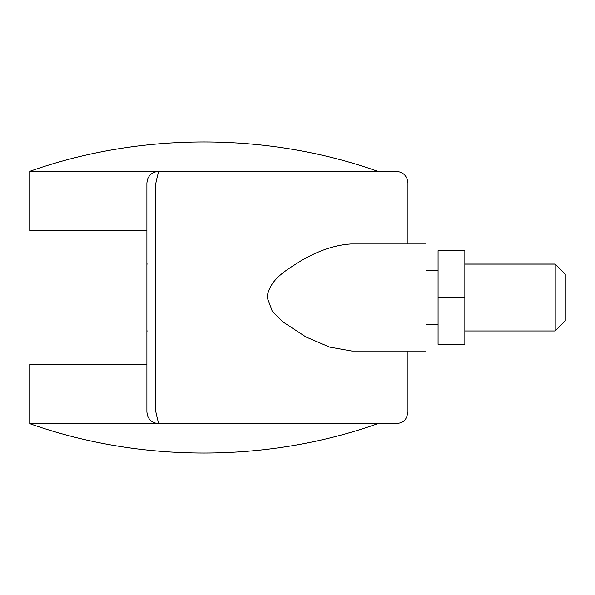 <?xml version="1.0" encoding="UTF-8"?>
<svg xmlns="http://www.w3.org/2000/svg" width="595" height="595" viewBox="0 0 595 595"><rect width="100%" height="100%" fill="white"/><g stroke="black" fill="none" stroke-linecap="round" stroke-linejoin="round"><path stroke-width="0.89" d="M29.75 423.677L377.825 423.677C267.259 462.843 140.316 462.843 29.75 423.677L29.75 364.438L146.891 364.438M146.891 230.562L29.75 230.562L29.75 171.323L377.825 171.323C267.259 132.157 140.316 132.157 29.75 171.323M555.209 330.738L555.209 264.031L565.25 274.072L565.25 320.928L555.209 330.969L464.844 330.969M438.069 297.5L438.069 250.644L464.844 250.644L464.844 297.5L438.069 297.5L438.069 344.356L464.844 344.356L464.844 297.5M426.02 243.965L350.753 243.965C335.052 244.969 318.437 250.584 300.906 260.818C288.106 269.223 269.758 278.415 267.029 297.225L272.25 311.2L282.543 321.664L306.001 337.001L329.645 347.101L351.846 351.05L426.02 351.05L426.02 243.965M147.493 264.031L147.077 264.031M147.493 330.969L147.077 330.969M146.891 343.687L146.891 251.313M555.209 264.091L464.844 264.091M155.853 411.963L371.987 411.963C419.289 411.963 419.289 411.963 371.987 411.963L146.891 411.963L146.891 183.037L371.987 183.037C419.289 183.037 419.289 183.037 371.987 183.037L155.853 183.037L155.853 411.963L158.605 423.677L396.233 423.677C402.77 422.643 406.184 421.617 407.947 411.963L407.947 351.05M146.891 183.037C147.59 175.942 151.494 172.037 158.605 171.323L155.853 183.037M438.069 324.275L426.02 324.275M426.02 270.725L438.069 270.725M464.844 264.031L555.209 264.031M146.891 411.963C147.59 419.059 151.494 422.963 158.605 423.677M407.947 243.95L407.947 183.037C407.159 175.875 403.254 171.97 396.233 171.323L158.605 171.323"/></g></svg>
